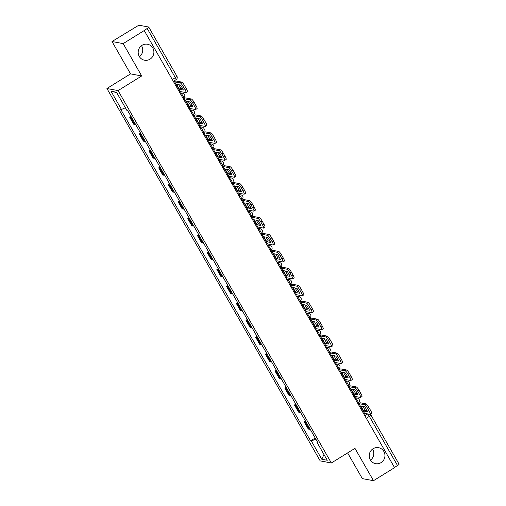 <?xml version="1.0" encoding="UTF-8"?>
<svg xmlns="http://www.w3.org/2000/svg" width="506" height="506" viewBox="0 0 506 506"><rect width="100%" height="100%" fill="white"/><g stroke="black" fill="none" stroke-linecap="round" stroke-linejoin="round"><path stroke-width="0.76" d="M372.542 449.107A8.128 7.849 -79.4 0 1 370.474 460.144M373.105 448.721A8.128 7.849 -79.4 0 1 384.832 454.192A8.128 7.849 -79.4 0 1 375.591 463.66A8.128 7.849 -79.4 0 1 373.105 448.721M141.497 45.673A8.128 7.849 -79.4 0 1 139.428 56.71M142.059 45.287A8.128 7.849 -79.4 0 1 153.78 50.764A8.128 7.849 -79.4 0 1 144.545 60.227A8.128 7.849 -79.4 0 1 142.059 45.287M347.609 452.902L362.334 478.613L373.491 480.7L394.553 467.639L144.235 30.55L123.167 43.611L112.016 41.524L130.542 73.876L106.93 88.512L320.197 460.896L331.354 462.984L118.088 90.599L141.699 75.963L123.167 43.611M112.016 41.524L136.69 26.489A2.543 0.436 -29.8 0 1 139.454 25.3L148.656 27.02A2.543 0.436 -29.8 0 1 148.745 27.071L176.91 76.254A2.543 0.436 150.2 0 1 175.354 77.639L147.189 28.456A2.543 0.436 -29.8 0 0 148.745 27.071M373.491 480.7L354.959 448.348L331.354 462.984M398.981 464.11A2.543 0.436 150.2 0 1 399.07 464.16A2.543 0.436 150.2 0 1 397.514 465.545L369.348 416.362A2.543 0.493 -121.8 0 0 367.451 414.072L364.048 413.434M394.446 467.443L397.514 465.545M147.189 28.456L144.235 30.55M131.427 117.139A5.844 1.006 150.2 0 1 130.573 117.234L129.58 117.05L133.685 124.217L134.678 124.4A5.844 1.006 -29.8 0 0 135.532 124.305M130.909 116.228L129.58 117.05M141.123 134.071A5.844 1.006 150.2 0 1 140.27 134.172L139.283 133.989L143.381 141.155L144.374 141.338A5.844 1.006 -29.8 0 0 145.228 141.237M140.605 133.167L139.283 133.989M150.826 151.009A5.844 1.006 150.2 0 1 149.972 151.111L148.979 150.921L153.084 158.087L154.077 158.277A5.844 1.006 -29.8 0 0 154.931 158.176M150.307 150.099L148.979 150.921M160.522 167.948A5.844 1.006 150.2 0 1 159.675 168.043L158.682 167.859L162.78 175.025L163.773 175.209A5.844 1.006 -29.8 0 0 164.627 175.114M160.004 167.037L158.682 167.859M170.225 184.88A5.844 1.006 150.2 0 1 169.371 184.981L168.378 184.798L172.483 191.964L173.476 192.147A5.844 1.006 -29.8 0 0 174.33 192.046M169.706 183.975L168.378 184.798M179.921 201.818A5.844 1.006 150.2 0 1 179.073 201.919L178.08 201.73L182.185 208.896L183.172 209.086A5.844 1.006 -29.8 0 0 184.026 208.984M179.402 200.907L178.08 201.73M189.623 218.756A5.844 1.006 150.2 0 1 188.77 218.851L187.777 218.668L191.882 225.834L192.875 226.018A5.844 1.006 -29.8 0 0 193.728 225.923M189.105 217.846L187.777 218.668M199.326 235.688A5.844 1.006 150.2 0 1 198.472 235.79L197.479 235.606L201.584 242.772L202.571 242.956A5.844 1.006 -29.8 0 0 203.425 242.855M198.801 234.784L197.479 235.606M209.022 252.627A5.844 1.006 150.2 0 1 208.168 252.728L207.175 252.538L211.28 259.704L212.273 259.894A5.844 1.006 -29.8 0 0 213.127 259.793M208.504 251.722L207.175 252.538M218.725 269.565A5.844 1.006 150.2 0 1 217.871 269.66L216.878 269.477L220.983 276.643L221.97 276.826A5.844 1.006 -29.8 0 0 222.823 276.731M218.2 268.654L216.878 269.477M228.421 286.497A5.844 1.006 150.2 0 1 227.567 286.598L226.574 286.415L230.679 293.581L231.672 293.765A5.844 1.006 -29.8 0 0 232.526 293.663M227.902 285.593L226.574 286.415M238.124 303.436A5.844 1.006 150.2 0 1 237.27 303.537L236.277 303.347L240.382 310.513L241.368 310.703A5.844 1.006 -29.8 0 0 242.222 310.602M237.599 302.531L236.277 303.347M247.82 320.374A5.844 1.006 150.2 0 1 246.966 320.469L245.973 320.285L250.078 327.452L251.071 327.635A5.844 1.006 -29.8 0 0 251.925 327.54M247.301 319.463L245.973 320.285M257.522 337.312A5.844 1.006 150.2 0 1 256.668 337.407L255.675 337.224L259.78 344.39L260.767 344.573A5.844 1.006 -29.8 0 0 261.621 344.472M256.997 336.401L255.675 337.224M267.219 354.244A5.844 1.006 150.2 0 1 266.365 354.345L265.372 354.156L269.477 361.322L270.47 361.512A5.844 1.006 -29.8 0 0 271.324 361.41M266.7 353.34L265.372 354.156M276.921 371.183A5.844 1.006 150.2 0 1 276.067 371.277L275.074 371.094L279.179 378.26L280.172 378.444A5.844 1.006 -29.8 0 0 281.02 378.349M276.396 370.272L275.074 371.094M286.617 388.121A5.844 1.006 150.2 0 1 285.763 388.216L284.77 388.032L288.875 395.199L289.868 395.382A5.844 1.006 -29.8 0 0 290.722 395.281M286.099 387.21L284.77 388.032M296.32 405.053A5.844 1.006 150.2 0 1 295.466 405.154L294.473 404.964L298.578 412.131L299.571 412.32A5.844 1.006 -29.8 0 0 300.419 412.219M295.795 404.149L294.473 404.964M306.016 421.991A5.844 1.006 150.2 0 1 305.162 422.086L304.169 421.903L308.274 429.069L309.267 429.252A5.844 1.006 -29.8 0 0 310.121 429.158M305.498 421.081L304.169 421.903M125.38 107.772L121.465 109.454L111.023 91.219L116.488 92.244L126.93 110.479L127.695 110.624L317.585 442.181L316.819 442.042L327.262 460.277L321.797 459.258L311.354 441.017L315.814 439.1M121.465 109.454L120.706 109.315L310.589 440.871L311.354 441.017M106.93 88.512L118.088 90.599M130.542 73.876L141.699 75.963M315.194 438.019L310.589 440.871M317.256 441.611L316.819 442.042M111.023 91.219L116.696 92.604M323.954 454.502L321.797 459.258M179.592 89.328A7.875 1.537 58.2 0 1 178.017 86.804A7.875 1.537 58.2 0 1 176.733 84.338L180.509 85.046A7.875 1.537 -121.8 0 1 183.368 90.036L179.592 89.328L180.971 88.48A7.875 1.537 58.2 0 1 179.396 85.957A7.875 1.537 58.2 0 1 178.713 84.711M179.326 91.833L180.231 91.535L185.828 92.579A3.808 0.746 -121.8 0 0 185.968 92.566A3.808 0.746 -121.8 0 0 184.937 89.505L183.134 86.362A3.808 0.746 -121.8 0 0 180.294 82.921L181.667 82.067L176.075 81.017A3.175 0.544 -29.8 0 0 173.647 81.915M173.798 82.168L174.696 81.871L180.294 82.921M180.971 88.48L182.767 88.816M181.667 82.067A3.808 0.746 58.2 0 1 184.507 85.508L183.134 86.362M184.937 89.505L186.309 88.651L184.507 85.508M186.309 88.651A3.808 0.746 58.2 0 1 187.346 91.712L185.968 92.566M189.288 106.266A7.875 1.537 58.2 0 1 187.72 103.743A7.875 1.537 58.2 0 1 186.429 101.276L190.205 101.978A7.875 1.537 -121.8 0 1 193.071 106.975L189.288 106.266L190.667 105.412A7.875 1.537 58.2 0 1 189.092 102.889A7.875 1.537 58.2 0 1 188.409 101.643M189.029 108.765L189.933 108.474L195.525 109.517A3.808 0.746 -121.8 0 0 195.67 109.498A3.808 0.746 -121.8 0 0 194.633 106.443L192.83 103.294A3.808 0.746 -121.8 0 0 189.99 99.853L191.369 99.005L185.772 97.955A3.175 0.544 -29.8 0 0 183.349 98.847M183.495 99.106L184.399 98.809L189.99 99.853M190.667 105.412L192.463 105.748M191.369 99.005A3.808 0.746 58.2 0 1 194.209 102.44L192.83 103.294M194.633 106.443L196.012 105.59L194.209 102.44M196.012 105.59A3.808 0.746 58.2 0 1 197.043 108.645L195.67 109.498M198.991 123.205A7.875 1.537 58.2 0 1 197.416 120.681A7.875 1.537 58.2 0 1 196.132 118.208L199.908 118.916A7.875 1.537 -121.8 0 1 202.767 123.913L198.991 123.205L200.37 122.351A7.875 1.537 58.2 0 1 198.795 119.827A7.875 1.537 58.2 0 1 198.112 118.581M198.725 125.703L199.63 125.406L205.227 126.456A3.808 0.746 -121.8 0 0 205.366 126.437A3.808 0.746 -121.8 0 0 204.335 123.382L202.533 120.232A3.808 0.746 -121.8 0 0 199.693 116.791L201.065 115.937L195.474 114.894A3.175 0.544 -29.8 0 0 193.045 115.785M193.197 116.038L194.095 115.747L199.693 116.791M200.37 122.351L202.166 122.686M201.065 115.937A3.808 0.746 58.2 0 1 203.905 119.378L202.533 120.232M204.335 123.382L205.708 122.528L203.905 119.378M205.708 122.528A3.808 0.746 58.2 0 1 206.745 125.583L205.366 126.437M208.687 140.137A7.875 1.537 58.2 0 1 207.118 137.613A7.875 1.537 58.2 0 1 205.828 135.146L209.61 135.855A7.875 1.537 -121.8 0 1 212.469 140.845L208.687 140.137L210.066 139.289A7.875 1.537 58.2 0 1 208.491 136.765A7.875 1.537 58.2 0 1 207.808 135.519M208.428 142.641L209.332 142.344L214.923 143.388A3.808 0.746 -121.8 0 0 215.069 143.375A3.808 0.746 -121.8 0 0 214.032 140.314L212.229 137.17A3.808 0.746 -121.8 0 0 209.389 133.729L210.768 132.876L205.17 131.826A3.175 0.544 -29.8 0 0 202.748 132.724M202.893 132.977L203.798 132.68L209.389 133.729M210.066 139.289L211.862 139.624M210.768 132.876A3.808 0.746 58.2 0 1 213.608 136.316L212.229 137.17M214.032 140.314L215.411 139.466L213.608 136.316M215.411 139.466A3.808 0.746 58.2 0 1 216.441 142.521L215.069 143.375M218.39 157.075A7.875 1.537 58.2 0 1 216.815 154.551A7.875 1.537 58.2 0 1 215.531 152.085L219.307 152.787A7.875 1.537 -121.8 0 1 222.166 157.783L218.39 157.075L219.768 156.221A7.875 1.537 58.2 0 1 218.194 153.697A7.875 1.537 58.2 0 1 217.51 152.451M218.124 159.573L219.028 159.282L224.626 160.326A3.808 0.746 -121.8 0 0 224.765 160.307A3.808 0.746 -121.8 0 0 223.734 157.252L221.932 154.102A3.808 0.746 -121.8 0 0 219.092 150.661L220.464 149.814L214.873 148.764A3.175 0.544 -29.8 0 0 212.444 149.656M212.596 149.915L213.494 149.618L219.092 150.661M219.768 156.221L221.565 156.556M220.464 149.814A3.808 0.746 58.2 0 1 223.304 153.248L221.932 154.102M223.734 157.252L225.113 156.398L223.304 153.248M225.113 156.398A3.808 0.746 58.2 0 1 226.144 159.453L224.765 160.307M228.092 174.013A7.875 1.537 58.2 0 1 226.517 171.49A7.875 1.537 58.2 0 1 225.227 169.017L229.009 169.725A7.875 1.537 -121.8 0 1 231.868 174.722L228.092 174.013L229.465 173.16A7.875 1.537 58.2 0 1 227.89 170.636A7.875 1.537 58.2 0 1 227.207 169.39M227.826 176.512L228.731 176.214L234.322 177.264A3.808 0.746 -121.8 0 0 234.468 177.245A3.808 0.746 -121.8 0 0 233.43 174.19L231.628 171.041A3.808 0.746 -121.8 0 0 228.788 167.6L230.167 166.746L224.569 165.702A3.175 0.544 -29.8 0 0 222.147 166.594M222.292 166.847L223.197 166.556L228.788 167.6M229.465 173.16L231.261 173.495M230.167 166.746A3.808 0.746 58.2 0 1 233.007 170.187L231.628 171.041M233.43 174.19L234.809 173.337L233.007 170.187M234.809 173.337A3.808 0.746 58.2 0 1 235.84 176.392L234.468 177.245M237.788 190.945A7.875 1.537 58.2 0 1 236.213 188.422A7.875 1.537 58.2 0 1 234.929 185.955L238.705 186.663A7.875 1.537 -121.8 0 1 241.564 191.654L237.788 190.945L239.167 190.098A7.875 1.537 58.2 0 1 237.592 187.574A7.875 1.537 58.2 0 1 236.909 186.328M237.523 193.45L238.427 193.153L244.025 194.196A3.808 0.746 -121.8 0 0 244.164 194.184A3.808 0.746 -121.8 0 0 243.133 191.123L241.33 187.979A3.808 0.746 -121.8 0 0 238.49 184.538L239.863 183.684L234.272 182.634A3.175 0.544 -29.8 0 0 231.843 183.533M231.995 183.786L232.893 183.488L238.49 184.538M239.167 190.098L240.964 190.433M239.863 183.684A3.808 0.746 58.2 0 1 242.703 187.125L241.33 187.979M243.133 191.123L244.512 190.275L242.703 187.125M244.512 190.275A3.808 0.746 58.2 0 1 245.543 193.33L244.164 194.184M247.491 207.884A7.875 1.537 58.2 0 1 245.916 205.36A7.875 1.537 58.2 0 1 244.626 202.893L248.408 203.595A7.875 1.537 -121.8 0 1 251.267 208.592L247.491 207.884L248.863 207.03A7.875 1.537 58.2 0 1 247.289 204.506A7.875 1.537 58.2 0 1 246.605 203.26M247.225 210.382L248.13 210.091L253.721 211.135A3.808 0.746 -121.8 0 0 253.867 211.116A3.808 0.746 -121.8 0 0 252.829 208.061L251.027 204.911A3.808 0.746 -121.8 0 0 248.187 201.477L249.566 200.623L243.968 199.573A3.175 0.544 -29.8 0 0 241.545 200.465M241.691 200.724L242.595 200.427L248.187 201.477M248.863 207.03L250.66 207.365M249.566 200.623A3.808 0.746 58.2 0 1 252.405 204.057L251.027 204.911M252.829 208.061L254.208 207.207L252.405 204.057M254.208 207.207A3.808 0.746 58.2 0 1 255.239 210.262L253.867 211.116M257.187 224.822A7.875 1.537 58.2 0 1 255.612 222.298A7.875 1.537 58.2 0 1 254.328 219.825L258.104 220.534A7.875 1.537 -121.8 0 1 260.963 225.531L257.187 224.822L258.566 223.968A7.875 1.537 58.2 0 1 256.991 221.445A7.875 1.537 58.2 0 1 256.308 220.199M256.928 227.32L257.826 227.023L263.424 228.073A3.808 0.746 -121.8 0 0 263.563 228.054A3.808 0.746 -121.8 0 0 262.532 224.999L260.729 221.849A3.808 0.746 -121.8 0 0 257.889 218.409L259.262 217.555L253.67 216.511A3.175 0.544 -29.8 0 0 251.248 217.403M251.393 217.656L252.292 217.365L257.889 218.409M258.566 223.968L260.362 224.303M259.262 217.555A3.808 0.746 58.2 0 1 262.108 220.995L260.729 221.849M262.532 224.999L263.911 224.145L262.108 220.995M263.911 224.145A3.808 0.746 58.2 0 1 264.942 227.2L263.563 228.054M266.89 241.76A7.875 1.537 58.2 0 1 265.315 239.23A7.875 1.537 58.2 0 1 264.024 236.764L267.807 237.472A7.875 1.537 -121.8 0 1 270.666 242.463L266.89 241.76L268.262 240.907A7.875 1.537 58.2 0 1 266.687 238.383A7.875 1.537 58.2 0 1 266.004 237.137M266.624 244.259L267.529 243.962L273.12 245.005A3.808 0.746 -121.8 0 0 273.265 244.993A3.808 0.746 -121.8 0 0 272.234 241.931L270.425 238.788A3.808 0.746 -121.8 0 0 267.585 235.347L268.964 234.493L263.367 233.443A3.175 0.544 -29.8 0 0 260.944 234.341M261.09 234.594L261.994 234.297L267.585 235.347M268.262 240.907L270.059 241.242M268.964 234.493A3.808 0.746 58.2 0 1 271.804 237.934L270.425 238.788M272.234 241.931L273.607 241.084L271.804 237.934M273.607 241.084A3.808 0.746 58.2 0 1 274.638 244.139L273.265 244.993M276.586 258.692A7.875 1.537 58.2 0 1 275.011 256.169A7.875 1.537 58.2 0 1 273.727 253.702L277.503 254.404A7.875 1.537 -121.8 0 1 280.362 259.401L276.586 258.692L277.965 257.839A7.875 1.537 58.2 0 1 276.39 255.315A7.875 1.537 58.2 0 1 275.707 254.069M276.327 261.191L277.225 260.9L282.822 261.944A3.808 0.746 -121.8 0 0 282.962 261.925A3.808 0.746 -121.8 0 0 281.931 258.87L280.128 255.72A3.808 0.746 -121.8 0 0 277.288 252.285L278.661 251.431L273.069 250.381A3.175 0.544 -29.8 0 0 270.647 251.273M270.792 251.533L271.69 251.235L277.288 252.285M277.965 257.839L279.761 258.174M278.661 251.431A3.808 0.746 58.2 0 1 281.507 254.866L280.128 255.72M281.931 258.87L283.309 258.016L281.507 254.866M283.309 258.016A3.808 0.746 58.2 0 1 284.34 261.071L282.962 261.925M286.288 275.631A7.875 1.537 58.2 0 1 284.714 273.107A7.875 1.537 58.2 0 1 283.423 270.634L287.206 271.342A7.875 1.537 -121.8 0 1 290.065 276.339L286.288 275.631L287.661 274.777A7.875 1.537 58.2 0 1 286.086 272.253A7.875 1.537 58.2 0 1 285.409 271.007M286.023 278.129L286.927 277.832L292.519 278.882A3.808 0.746 -121.8 0 0 292.664 278.863A3.808 0.746 -121.8 0 0 291.633 275.808L289.824 272.658A3.808 0.746 -121.8 0 0 286.984 269.217L288.363 268.363L282.772 267.32A3.175 0.544 -29.8 0 0 280.343 268.212M280.488 268.465L281.393 268.174L286.984 269.217M287.661 274.777L289.457 275.112M288.363 268.363A3.808 0.746 58.2 0 1 291.203 271.804L289.824 272.658M291.633 275.808L293.006 274.954L291.203 271.804M293.006 274.954A3.808 0.746 58.2 0 1 294.037 278.009L292.664 278.863M295.985 292.569A7.875 1.537 58.2 0 1 294.41 290.039A7.875 1.537 58.2 0 1 293.126 287.572L296.902 288.281A7.875 1.537 -121.8 0 1 299.761 293.271L295.985 292.569L297.364 291.715A7.875 1.537 58.2 0 1 295.789 289.192A7.875 1.537 58.2 0 1 295.106 287.946M295.725 295.068L296.624 294.77L302.221 295.82A3.808 0.746 -121.8 0 0 302.36 295.801A3.808 0.746 -121.8 0 0 301.329 292.74L299.527 289.596A3.808 0.746 -121.8 0 0 296.687 286.156L298.059 285.302L292.468 284.252A3.175 0.544 -29.8 0 0 290.046 285.15M290.191 285.403L291.089 285.106L296.687 286.156M297.364 291.715L299.16 292.051M298.059 285.302A3.808 0.746 58.2 0 1 300.906 288.743L299.527 289.596M301.329 292.74L302.708 291.892L300.906 288.743M302.708 291.892A3.808 0.746 58.2 0 1 303.739 294.947L302.36 295.801M305.687 309.501A7.875 1.537 58.2 0 1 304.112 306.978A7.875 1.537 58.2 0 1 302.822 304.511L306.604 305.213A7.875 1.537 -121.8 0 1 309.463 310.21L305.687 309.501L307.06 308.647A7.875 1.537 58.2 0 1 305.485 306.124A7.875 1.537 58.2 0 1 304.808 304.878M305.422 312L306.326 311.709L311.917 312.752A3.808 0.746 -121.8 0 0 312.063 312.733A3.808 0.746 -121.8 0 0 311.032 309.678L309.229 306.528A3.808 0.746 -121.8 0 0 306.383 303.094L307.762 302.24L302.171 301.19A3.175 0.544 -29.8 0 0 299.742 302.082M299.887 302.341L300.792 302.044L306.383 303.094M307.06 308.647L308.856 308.989M307.762 302.24A3.808 0.746 58.2 0 1 310.602 305.675L309.229 306.528M311.032 309.678L312.404 308.824L310.602 305.675M312.404 308.824A3.808 0.746 58.2 0 1 313.435 311.879L312.063 312.733M315.383 326.44A7.875 1.537 58.2 0 1 313.809 323.916A7.875 1.537 58.2 0 1 312.525 321.443L316.301 322.151A7.875 1.537 -121.8 0 1 319.159 327.148L315.383 326.44L316.762 325.586A7.875 1.537 58.2 0 1 315.187 323.062A7.875 1.537 58.2 0 1 314.504 321.816M315.124 328.938L316.022 328.641L321.62 329.691A3.808 0.746 -121.8 0 0 321.759 329.672A3.808 0.746 -121.8 0 0 320.728 326.617L318.925 323.467A3.808 0.746 -121.8 0 0 316.086 320.026L317.458 319.172L311.867 318.129A3.175 0.544 -29.8 0 0 309.444 319.02M309.59 319.273L310.488 318.982L316.086 320.026M316.762 325.586L318.559 325.921M317.458 319.172A3.808 0.746 58.2 0 1 320.304 322.613L318.925 323.467M320.728 326.617L322.107 325.763L320.304 322.613M322.107 325.763A3.808 0.746 58.2 0 1 323.138 328.818L321.759 329.672M325.086 343.378A7.875 1.537 58.2 0 1 323.511 340.854A7.875 1.537 58.2 0 1 322.227 338.381L326.003 339.09A7.875 1.537 -121.8 0 1 328.862 344.08L325.086 343.378L326.459 342.524A7.875 1.537 58.2 0 1 324.884 340A7.875 1.537 58.2 0 1 324.207 338.754M324.82 345.876L325.725 345.579L331.316 346.629A3.808 0.746 -121.8 0 0 331.462 346.61A3.808 0.746 -121.8 0 0 330.431 343.549L328.628 340.405A3.808 0.746 -121.8 0 0 325.782 336.964L327.161 336.11L321.569 335.061A3.175 0.544 -29.8 0 0 319.141 335.959M319.286 336.212L320.19 335.914L325.782 336.964M326.459 342.524L328.255 342.859M327.161 336.11A3.808 0.746 58.2 0 1 330.001 339.551L328.628 340.405M330.431 343.549L331.803 342.701L330.001 339.551M331.803 342.701A3.808 0.746 58.2 0 1 332.834 345.756L331.462 346.61M334.782 360.31A7.875 1.537 58.2 0 1 333.207 357.786A7.875 1.537 58.2 0 1 331.923 355.32L335.699 356.022A7.875 1.537 -121.8 0 1 338.558 361.018L334.782 360.31L336.161 359.456A7.875 1.537 58.2 0 1 334.586 356.932A7.875 1.537 58.2 0 1 333.903 355.686M334.523 362.808L335.421 362.517L341.019 363.561A3.808 0.746 -121.8 0 0 341.158 363.542A3.808 0.746 -121.8 0 0 340.127 360.487L338.324 357.337A3.808 0.746 -121.8 0 0 335.484 353.903L336.857 353.049L331.266 351.999A3.175 0.544 -29.8 0 0 328.843 352.891M328.989 353.15L329.893 352.853L335.484 353.903M336.161 359.456L337.957 359.798M336.857 353.049A3.808 0.746 58.2 0 1 339.703 356.483L338.324 357.337M340.127 360.487L341.506 359.633L339.703 356.483M341.506 359.633A3.808 0.746 58.2 0 1 342.537 362.688L341.158 363.542M344.485 377.248A7.875 1.537 58.2 0 1 342.91 374.725A7.875 1.537 58.2 0 1 341.626 372.252L345.402 372.96A7.875 1.537 -121.8 0 1 348.261 377.957L344.485 377.248L345.857 376.394A7.875 1.537 58.2 0 1 344.282 373.871A7.875 1.537 58.2 0 1 343.606 372.625M344.219 379.747L345.124 379.449L350.715 380.499A3.808 0.746 -121.8 0 0 350.86 380.48A3.808 0.746 -121.8 0 0 349.829 377.425L348.027 374.276A3.808 0.746 -121.8 0 0 345.181 370.835L346.559 369.981L340.968 368.937A3.175 0.544 -29.8 0 0 338.539 369.829M338.685 370.082L339.589 369.791L345.181 370.835M345.857 376.394L347.654 376.73M346.559 369.981A3.808 0.746 58.2 0 1 349.399 373.422L348.027 374.276M349.829 377.425L351.202 376.572L349.399 373.422M351.202 376.572A3.808 0.746 58.2 0 1 352.233 379.627L350.86 380.48M354.181 394.187A7.875 1.537 58.2 0 1 352.606 391.663A7.875 1.537 58.2 0 1 351.322 389.19L355.098 389.898A7.875 1.537 -121.8 0 1 357.957 394.889L354.181 394.187L355.56 393.333A7.875 1.537 58.2 0 1 353.985 390.809A7.875 1.537 58.2 0 1 353.302 389.563M353.922 396.685L354.82 396.388L360.417 397.438A3.808 0.746 -121.8 0 0 360.557 397.419A3.808 0.746 -121.8 0 0 359.526 394.357L357.723 391.214A3.808 0.746 -121.8 0 0 354.883 387.773L356.262 386.919L350.664 385.869A3.175 0.544 -29.8 0 0 348.242 386.767M348.387 387.02L349.292 386.723L354.883 387.773M355.56 393.333L357.356 393.668M356.262 386.919A3.808 0.746 58.2 0 1 359.102 390.36L357.723 391.214M359.526 394.357L360.904 393.51L359.102 390.36M360.904 393.51A3.808 0.746 58.2 0 1 361.935 396.565L360.557 397.419M363.884 411.119A7.875 1.537 58.2 0 1 362.309 408.595A7.875 1.537 58.2 0 1 361.025 406.128L364.801 406.83A7.875 1.537 -121.8 0 1 367.66 411.827L363.884 411.119L365.256 410.265A7.875 1.537 58.2 0 1 363.688 407.741A7.875 1.537 58.2 0 1 363.004 406.495M363.618 413.617L364.522 413.326L370.114 414.37A3.808 0.746 -121.8 0 0 370.259 414.351A3.808 0.746 -121.8 0 0 369.228 411.296L367.426 408.146A3.808 0.746 -121.8 0 0 364.579 404.711L365.958 403.858L360.367 402.808A3.175 0.544 -29.8 0 0 357.938 403.699M358.084 403.959L358.988 403.661L364.579 404.711M365.256 410.265L367.059 410.606M365.958 403.858A3.808 0.746 58.2 0 1 368.798 407.292L367.426 408.146M369.228 411.296L370.601 410.442L368.798 407.292M370.601 410.442A3.808 0.746 58.2 0 1 371.632 413.497L370.259 414.351M358.122 402.789A2.543 0.493 -121.8 0 0 358.216 402.776A2.543 0.493 -121.8 0 0 357.533 400.739A2.543 0.493 -121.8 0 0 355.636 398.45L354.845 398.298M355.117 398.772L355.636 398.45A2.543 2.454 -79.4 0 1 357.35 398.121L354.428 397.577M348.425 385.85A2.543 0.493 -121.8 0 0 348.52 385.838A2.543 0.493 -121.8 0 0 347.831 383.801A2.543 0.493 -121.8 0 0 345.94 381.511L345.143 381.36M345.415 381.834L345.94 381.511A2.543 2.454 -79.4 0 1 347.647 381.182L344.731 380.638M338.723 368.918A2.543 0.493 -121.8 0 0 338.818 368.906A2.543 0.493 -121.8 0 0 338.135 366.869A2.543 0.493 -121.8 0 0 336.237 364.573L335.446 364.428M335.718 364.896L336.237 364.573A2.543 2.454 -79.4 0 1 337.951 364.25L335.029 363.7M329.026 351.98A2.543 0.493 -121.8 0 0 329.121 351.967A2.543 0.493 -121.8 0 0 328.432 349.931A2.543 0.493 -121.8 0 0 326.541 347.641L325.744 347.489M326.016 347.964L326.541 347.641A2.543 2.454 -79.4 0 1 328.249 347.312L325.333 346.768M319.324 335.042A2.543 0.493 -121.8 0 0 319.419 335.029A2.543 0.493 -121.8 0 0 318.729 332.992A2.543 0.493 -121.8 0 0 316.838 330.703L316.048 330.551M316.32 331.025L316.838 330.703A2.543 2.454 -79.4 0 1 318.552 330.374L315.63 329.83M309.628 318.11A2.543 0.493 -121.8 0 0 309.723 318.097A2.543 0.493 -121.8 0 0 309.033 316.06A2.543 0.493 -121.8 0 0 307.142 313.764L306.345 313.619M306.617 314.087L307.142 313.764A2.543 2.454 -79.4 0 1 308.85 313.442L305.934 312.891M299.925 301.171A2.543 0.493 -121.8 0 0 300.02 301.159A2.543 0.493 -121.8 0 0 299.331 299.122A2.543 0.493 -121.8 0 0 297.439 296.826L296.649 296.68M296.921 297.155L297.439 296.826A2.543 2.454 -79.4 0 1 299.154 296.503L296.231 295.959M290.229 284.233A2.543 0.493 -121.8 0 0 290.324 284.22A2.543 0.493 -121.8 0 0 289.634 282.184A2.543 0.493 -121.8 0 0 287.737 279.894L286.946 279.742M287.218 280.216L287.737 279.894A2.543 2.454 -79.4 0 1 289.451 279.565L286.535 279.021M280.526 267.301A2.543 0.493 -121.8 0 0 280.621 267.288A2.543 0.493 -121.8 0 0 279.932 265.252A2.543 0.493 -121.8 0 0 278.041 262.956L277.25 262.81M277.516 263.278L278.041 262.956A2.543 2.454 -79.4 0 1 279.748 262.633L276.833 262.083M270.83 250.362A2.543 0.493 -121.8 0 0 270.925 250.35A2.543 0.493 -121.8 0 0 270.236 248.313A2.543 0.493 -121.8 0 0 268.338 246.017L267.547 245.872M267.819 246.346L268.338 246.017A2.543 2.454 -79.4 0 1 270.052 245.695L267.136 245.151M261.128 233.424A2.543 0.493 -121.8 0 0 261.222 233.411A2.543 0.493 -121.8 0 0 260.533 231.375A2.543 0.493 -121.8 0 0 258.642 229.085L257.851 228.933M258.117 229.408L258.642 229.085A2.543 2.454 -79.4 0 1 260.35 228.756L257.434 228.212M251.431 216.492A2.543 0.493 -121.8 0 0 251.526 216.479A2.543 0.493 -121.8 0 0 250.837 214.443A2.543 0.493 -121.8 0 0 248.939 212.147L248.149 212.001M248.421 212.469L248.939 212.147A2.543 2.454 -79.4 0 1 250.653 211.824L247.738 211.274M241.729 199.554A2.543 0.493 -121.8 0 0 241.824 199.541A2.543 0.493 -121.8 0 0 241.134 197.504A2.543 0.493 -121.8 0 0 239.243 195.208L238.452 195.063M238.718 195.537L239.243 195.208A2.543 2.454 -79.4 0 1 240.951 194.886L238.035 194.342M232.033 182.615A2.543 0.493 -121.8 0 0 232.127 182.603A2.543 0.493 -121.8 0 0 231.438 180.566A2.543 0.493 -121.8 0 0 229.541 178.276L228.75 178.125M229.022 178.599L229.541 178.276A2.543 2.454 -79.4 0 1 231.255 177.948L228.339 177.404M222.33 165.683A2.543 0.493 -121.8 0 0 222.425 165.671A2.543 0.493 -121.8 0 0 221.736 163.634A2.543 0.493 -121.8 0 0 219.844 161.338L219.054 161.193M219.319 161.661L219.844 161.338A2.543 2.454 -79.4 0 1 221.552 161.016L218.636 160.465M212.634 148.745A2.543 0.493 -121.8 0 0 212.729 148.732A2.543 0.493 -121.8 0 0 212.039 146.696A2.543 0.493 -121.8 0 0 210.142 144.4L209.351 144.254M209.623 144.729L210.142 144.4A2.543 2.454 -79.4 0 1 211.856 144.077L208.94 143.533M202.931 131.807A2.543 0.493 -121.8 0 0 203.026 131.794A2.543 0.493 -121.8 0 0 202.337 129.757A2.543 0.493 -121.8 0 0 200.446 127.468L199.655 127.316M199.921 127.79L200.446 127.468A2.543 2.454 -79.4 0 1 202.153 127.139L199.237 126.595M193.235 114.875A2.543 0.493 -121.8 0 0 193.33 114.862A2.543 0.493 -121.8 0 0 192.641 112.825A2.543 0.493 -121.8 0 0 190.743 110.529L189.952 110.384M190.224 110.852L190.743 110.529A2.543 2.454 -79.4 0 1 192.457 110.207L189.541 109.657M183.533 97.936A2.543 0.493 -121.8 0 0 183.627 97.924A2.543 0.493 -121.8 0 0 182.938 95.887A2.543 0.493 -121.8 0 0 181.047 93.591L180.256 93.446M180.522 93.92L181.047 93.591A2.543 2.454 -79.4 0 1 182.755 93.268L179.839 92.724M364.813 415.704L367.451 414.072A2.543 2.454 100.6 0 1 367.729 413.921M299.571 412.32L295.466 405.154M289.868 395.382L285.763 388.216M280.172 378.444L276.067 371.277M270.47 361.512L266.365 354.345M260.767 344.573L256.668 337.407M251.071 327.635L246.966 320.469M241.368 310.703L237.27 303.537M231.672 293.765L227.567 286.598M221.97 276.826L217.871 269.66M212.273 259.894L208.168 252.728M202.571 242.956L198.472 235.79M192.875 226.018L188.77 218.851M183.172 209.086L179.073 201.919M173.476 192.147L169.371 184.981M163.773 175.209L159.675 168.043M154.077 158.277L149.972 151.111M144.374 141.338L140.27 134.172M134.678 124.4L130.573 117.234M309.267 429.252L305.162 422.086M175.949 79.689A2.543 0.493 -121.8 0 0 176.044 79.676A2.543 0.493 -121.8 0 0 175.354 77.639L172.287 79.537M366.281 418.266L369.348 416.362A2.543 0.436 150.2 0 0 370.904 414.977A2.543 2.543 0 0 0 370.341 414.3M399.07 464.16L370.904 414.977A2.543 0.436 150.2 0 0 370.816 414.926A2.543 2.454 100.6 0 0 370.316 414.313M176.822 76.204A2.543 0.436 150.2 0 1 176.91 76.254A2.543 2.543 0 0 1 176.044 79.676L173.33 81.358M180.231 91.535L174.696 81.871M189.933 108.474L184.399 98.809M199.63 125.406L194.095 115.747M209.332 142.344L203.798 132.68M219.028 159.282L213.494 149.618M228.731 176.214L223.197 166.556M238.427 193.153L232.893 183.488M248.13 210.091L242.595 200.427M257.826 227.023L252.292 217.365M267.529 243.962L261.994 234.297M277.225 260.9L271.69 251.235M286.927 277.832L281.393 268.174M296.624 294.77L291.089 285.106M306.326 311.709L300.792 302.044M316.022 328.641L310.488 318.982M325.725 345.579L320.19 335.914M335.421 362.517L329.893 352.853M345.124 379.449L339.589 369.791M354.82 396.388L349.292 386.723M364.522 413.326L358.988 403.661M183.033 98.297L183.627 97.924A2.543 2.543 0 0 0 182.755 93.268M192.729 115.229L193.33 114.862A2.543 2.543 0 0 0 192.457 110.207M202.432 132.167L203.026 131.794A2.543 2.543 0 0 0 202.153 127.139M212.128 149.106L212.729 148.732A2.543 2.543 0 0 0 211.856 144.077M221.83 166.038L222.425 165.671A2.543 2.543 0 0 0 221.552 161.016M231.527 182.976L232.127 182.603A2.543 2.543 0 0 0 231.255 177.948M241.229 199.914L241.824 199.541A2.543 2.543 0 0 0 240.951 194.886M250.925 216.846L251.526 216.479A2.543 2.543 0 0 0 250.653 211.824M260.628 233.785L261.222 233.411A2.543 2.543 0 0 0 260.35 228.756M270.324 250.723L270.925 250.35A2.543 2.543 0 0 0 270.052 245.695M280.027 267.655L280.621 267.288A2.543 2.543 0 0 0 279.748 262.633M289.723 284.593L290.324 284.22A2.543 2.543 0 0 0 289.451 279.565M299.425 301.532L300.02 301.159A2.543 2.543 0 0 0 299.154 296.503M309.122 318.464L309.723 318.097A2.543 2.543 0 0 0 308.85 313.442M318.824 335.402L319.419 335.029A2.543 2.543 0 0 0 318.552 330.374M328.52 352.34L329.121 351.967A2.543 2.543 0 0 0 328.249 347.312M338.223 369.272L338.818 368.906A2.543 2.543 0 0 0 337.951 364.25M347.919 386.211L348.52 385.838A2.543 2.543 0 0 0 347.647 381.182M357.622 403.149L358.216 402.776A2.543 2.543 0 0 0 357.35 398.121"/></g></svg>
